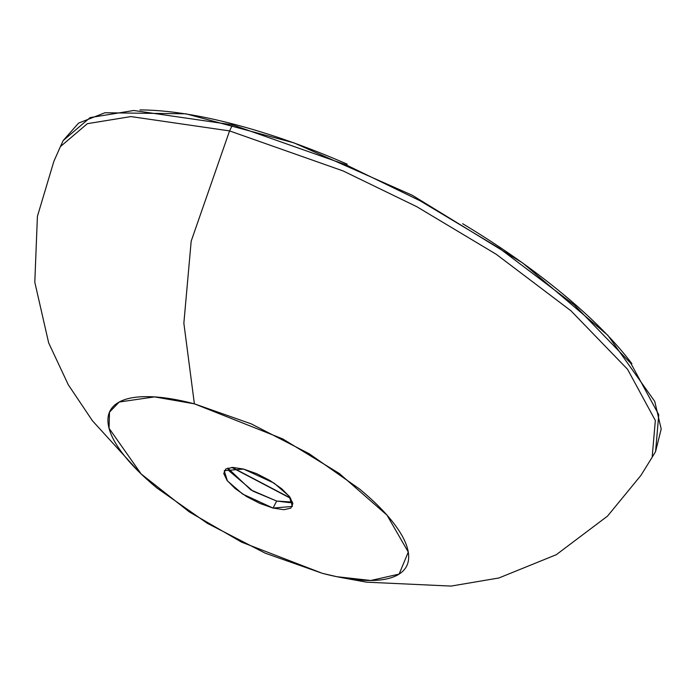 <?xml version="1.0" encoding="UTF-8"?>
<svg xmlns="http://www.w3.org/2000/svg" width="696" height="696" viewBox="0 0 696 696"><rect width="100%" height="100%" fill="white"/><g stroke="black" fill="none" stroke-linecap="round" stroke-linejoin="round"><path stroke-width="1.04" d="M139.226 472.105L92.481 420.819L68.26 384.714L48.668 342.893L34.8 282.219L37.41 216.36L53.879 161.315L60.413 146.604L87.348 123.679L130.909 116.58L229.558 130.909L191.183 241.155L183.857 323.214L194.384 403.828L154.521 396.903L119.225 402.018L109.489 412.163L109.046 428.266L141.166 473.976L189.356 511.952L241.677 542.184L322.231 573.295L336.838 576.706L370.829 580.481L399.121 574.096L408.282 552.093L387.011 515.153L339.283 473.454L282.715 438.906L194.384 403.828L183.857 323.214L191.183 241.155L229.558 130.909L343.119 170.946L416.817 206.712L496.222 254.275L570.972 310.816L627.557 369.298L655.336 420.488L652.161 457.272L640.912 475.412L607.521 516.11L556.287 554.695L498.884 577.985L451.069 586.084L366.601 582.178L339.074 577.158M276.686 501.059L273.015 508.054L276.686 501.059L292.538 502.077L289.632 502.625L276.686 501.059L253.074 491.202L228.949 470.766L227.749 468.051L250.873 489.932L276.686 501.059M273.015 508.054L242.582 494.03L227.409 480.892L224.234 470.67L243.609 469.069L274.041 483.094L289.205 496.231L292.39 506.453L273.015 508.054L283.872 509.698L290.841 508.141L292.859 503.591L289.614 496.753L281.61 488.679L270.048 480.579L256.711 473.689L243.609 469.069L232.751 467.416L225.774 468.982L223.764 473.532L227 480.362L235.013 488.444L246.567 496.544L259.913 503.434L273.015 508.054M347.234 164.178C307.606 146.934 269.83 133.615 233.917 124.219C198.012 114.814 166.692 110.046 139.974 109.916M631.898 363.677C615.029 341.318 591.939 318.02 562.612 293.773C533.293 269.517 499.972 246.166 462.657 223.712M369.463 580.481C356.03 580.412 340.283 578.019 322.231 573.295L265.28 553.207L207.26 523.279L157.018 488.07C142.28 475.881 130.674 464.162 122.191 452.931C113.718 441.69 109.02 431.79 108.089 423.212C107.167 414.642 110.09 408.056 116.858 403.454C123.627 398.843 133.728 396.581 147.161 396.642C160.593 396.711 176.34 399.104 194.384 403.828L251.343 423.916L309.363 453.844L359.606 489.053C374.344 501.242 385.949 512.961 394.432 524.192C402.906 535.433 407.604 545.333 408.526 553.903C409.457 562.481 406.534 569.067 399.765 573.669C392.996 578.28 382.887 580.542 369.463 580.481M290.719 498.397L231.777 467.434L290.719 498.397M60.413 146.604L87.348 123.679L130.909 116.58L229.558 130.909L232.507 124.836L133.754 110.49L90.141 117.598L63.179 140.549L90.141 117.598L133.754 110.49L232.507 124.836L346.199 164.917L419.975 200.718L499.467 248.333L574.296 304.944L630.941 363.486L658.755 414.738L655.58 451.565L658.755 414.738L630.941 363.486L574.296 304.944L499.467 248.333L419.975 200.718L346.199 164.917L232.507 124.836L229.558 130.909L343.119 170.946L416.817 206.712L496.222 254.275L570.972 310.816L627.557 369.298L655.336 420.488L652.161 457.272L655.58 451.565L661.2 428.988L654.736 401.392L607.869 335.341L522.653 262.94L412.267 195.263L293.895 142.845L185.936 113.813L104.957 112.752L78.57 123.105L63.179 140.549L60.413 146.604M232.177 467.425L290.545 498.066"/></g></svg>
